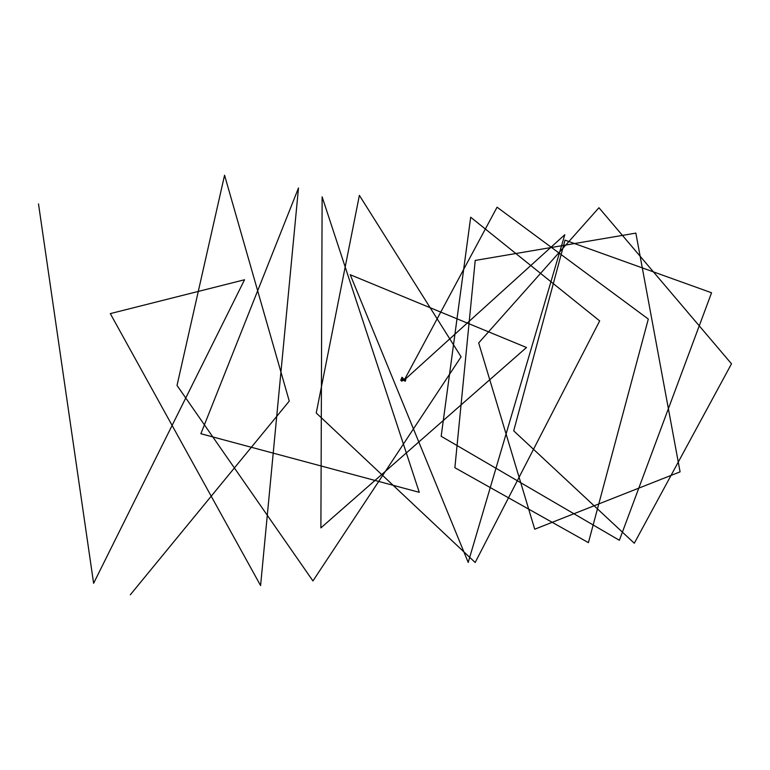 <?xml version="1.0" encoding="UTF-8"?>
<svg xmlns="http://www.w3.org/2000/svg" width="770" height="770" viewBox="0 0 770 770"><rect width="100%" height="100%" fill="white"/><g stroke="black" fill="none" stroke-linecap="round" stroke-linejoin="round"><path stroke-width="1.16" d="M403.451 379.697L404.423 378.84L405.145 378.83L405.097 379.437M404.423 378.84L405.261 378.946M403.653 379.273L404.5 378.965M403.981 380.64L404.24 379.87L405.848 379.533L405.309 381.15L404.096 380.755L404.144 379.985M405.02 379.437L405.848 379.533M404.24 379.87L405.087 379.562M405.107 380.149L404.597 380.592M403.942 379.687L404.51 379.427M404.048 380.274L404.365 379.446M402.402 380.592L402.643 379.716L404.125 379.687M402.672 380.313L404.029 380.332M401.093 380.572L401.834 380.053L401.141 379.504M401.622 381.14L402.219 380.986L401.517 380.611M401.44 380.611L401.43 379.494M401.603 380.64L401.584 379.466M401.959 380.986L402.874 378.234L401.921 377.281L401.189 379.494M402.219 380.986L403.143 378.234L401.921 377.281M130.313 594.787L289.26 401.093L224.561 175.214L177.023 385.443L312.938 580.926L461.086 356.828L359.378 195.359L316.249 412.98L475.177 562.495L599.676 320.897L470.691 217.227L441.172 436.282L619.369 540.28L711.567 292.764L565.026 240.134L513.706 430.834L634.297 543.235L731.5 363.806L598.944 207.736L478.68 342.929L534.726 529.211L680.083 471.846L635.856 233.118L475.215 260.433L454.878 467.717L588.415 542.648L648.311 319.059L497.064 207.197L404.433 379.754M404.433 379.928L564.795 234.734L468.208 562.427L350.225 274.717L526.488 347.501L320.897 527.893L322.13 196.86L419.265 492.319L200.874 433.731L298.49 187.995L260.587 585.566L110.312 313.611L244.542 279.76L93.613 583.285L38.5 203.906M401.314 379.735L400.804 379.735M401.324 380.38L400.814 380.38"/></g></svg>

